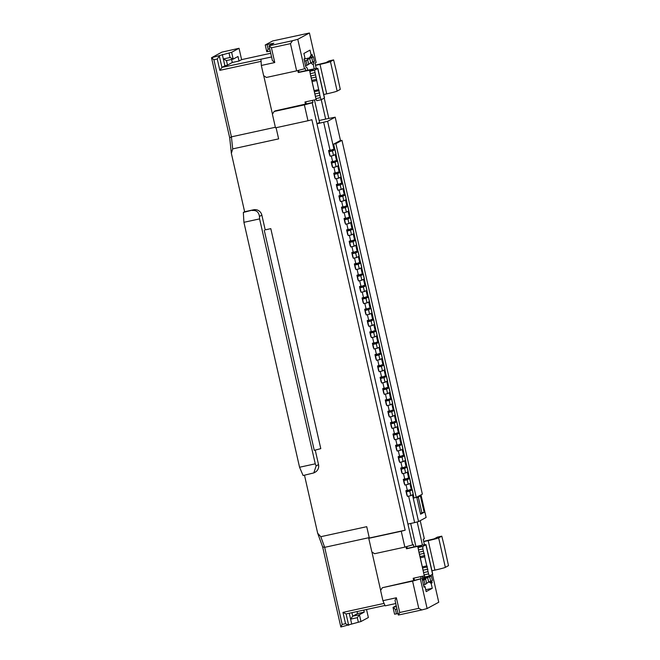 <?xml version="1.0" encoding="UTF-8"?>
<svg xmlns="http://www.w3.org/2000/svg" width="660" height="660" viewBox="0 0 660 660"><rect width="100%" height="100%" fill="white"/><g stroke="black" fill="none" stroke-linecap="round" stroke-linejoin="round"><path stroke-width="0.99" d="M424.446 544.772L423.217 539.344L424.322 538.741L420.222 520.666M328.82 118.387L324.217 98.109M422.449 545.119L417.186 521.936M422.664 576.196L422.235 579.34L424.017 587.177L425.032 586.624L426.17 591.616L432.267 588.308L431.129 583.316L432.151 582.772L431.706 580.825M430.625 576.081L430.477 575.421M410.685 523.462L415.915 546.488M412.682 545.044L312.205 102.811L304.375 104.874L307.981 120.747L311.899 119.716L324.398 174.71L405.157 530.203L401.247 531.242L404.852 547.115L413.424 544.648L413.935 546.917L407.212 548.378L406.808 546.595M424.347 575.825L413.176 578.267L413.688 580.528L421.146 578.663L420.684 576.625M421.146 578.663L412.582 581.13L418.762 608.347L421.888 609.922L427.111 608.553L420.412 579.067M432.415 574.365L438.752 602.242L427.111 608.553M309.424 33L272.638 40.961L265.246 44.962L273.842 43.213L269.033 45.812L292.561 40.689L290.466 43.642L296.645 70.859L304.483 68.788L297.784 39.311L309.424 33L316.123 62.485L315.01 63.079L316.247 68.516M304.483 68.788L305.217 68.392L305.737 70.661L299.013 72.121L298.609 70.34M307.981 120.747L275.5 127.834L272.407 114.23L274.131 111.474L275.236 110.872L312.947 102.407L312.485 100.369M312.947 102.407L312.205 102.811M305.737 70.661L310.216 69.679A9.314 0.462 167.2 0 1 317.823 68.417A9.314 0.462 167.2 0 1 317.699 68.525L324.398 98.01L321.255 99.709L320.372 97.647L315.892 98.621L316.759 100.7L321.238 99.718L325.661 119.081L335.189 117.183L327.608 121.291L316.973 123.791L319.564 122.389L314.457 99.941M312.683 56.958L312.147 54.574L311.132 55.126L309.994 50.135L303.897 53.444L305.027 58.435L304.012 58.979L305.795 66.817L307.213 68.046L307.709 70.224M314.251 68.854L313.31 64.746L313.764 61.702M229.705 137.849L231.412 136.851L213.898 59.738L211.505 57.758L231.635 52.297L239.027 48.287L221.859 52.148L211.505 57.758L229.705 137.849L231.355 153.334L244.629 211.745L243.334 212.446L243.911 222.313L299.558 467.247L303.097 475.522L313.805 472.923L316.132 465.894L315.249 463.832L299.558 467.247M304.483 475.216L317.666 533.231L322.641 546.909L340.84 627L360.971 621.53L368.362 617.529L366.531 609.493M323.746 94.504L326.708 93.86A9.314 0.462 -12.8 0 0 337.144 91.105L340.288 89.397L336.097 70.026M310.712 62.989L313.31 64.746M325.661 119.081L319.135 120.508M427.309 576.444L422.705 577.541M424.957 576.956L429.437 575.974L428.571 573.903L424.091 574.876L424.957 576.956L428.975 576.436M422.26 579.249L427.243 576.551L431.351 575.916L429.693 576.823L425.593 577.954L427.606 576.865M432.151 582.772L429.833 581.6M431.129 583.316L428.868 581.856M423.695 585.758L425.032 586.624M428.571 573.903L422.903 548.955L422.763 546.488L425.898 544.789A9.314 0.462 167.2 0 0 426.022 544.673A9.314 0.462 167.2 0 0 418.415 545.935L413.935 546.917M414.43 580.132L413.968 578.094M396.231 605.665L393.03 607.406L394.573 614.204L398.029 613.577M398.359 615.054L399.721 612.496L396.371 597.762L395.01 600.311L398.359 615.054L421.888 609.922M423.728 541.612L428.208 540.631L434.907 570.116L431.945 570.76M315.529 65.348L320.009 64.375L326.708 93.86M292.561 40.689L297.784 39.311M306.224 103.876L305.762 101.838M305.027 58.435L304.194 59.771M312.147 54.574L310.051 57.535L309.4 57.882L311.132 55.126M313.929 62.411L313.022 62.106M423.679 541.381L434.173 538.857L437.316 537.149L441.796 536.176L438.653 537.875A9.314 0.462 167.2 0 1 428.208 540.631M265.204 229.87L270.806 228.649L265.204 229.87L261.855 215.127A6.988 6.872 -118.5 0 0 253.588 209.789L244.629 211.745M243.334 212.446L253.588 209.789M231.355 153.334L232.7 148.888L278.627 138.872L276.086 127.702M313.805 472.923L315.142 472.205A6.988 6.872 -118.5 0 0 318.533 464.599L315.216 450.013M405.157 530.203L369.311 538.024L366.737 526.68L320.801 536.695L317.666 533.231M275.368 127.264L231.412 136.851L232.7 148.888M322.641 546.909L324.671 547.338L342.193 624.442L340.84 627M320.801 536.695L324.671 547.338L369.221 537.619M243.911 222.313L259.594 218.897L315.249 463.832M259.594 218.897L259.454 216.43C258.761 212.058 256.377 210.078 252.293 210.49M337.144 91.105L330.445 61.619L333.605 59.912L329.125 60.885L325.966 62.593L315.472 65.125M333.605 59.912L336.08 70.026M330.445 61.619A9.314 0.462 167.2 0 1 320.009 64.375M408.623 496.13L414.637 522.605L418.555 521.573L426.129 517.465L420.998 494.868M414.637 522.605L407.913 524.073M429.693 576.823L430.716 581.361L432.382 580.453L431.351 575.916M422.441 580.255L423.959 579.926L424.99 584.463L423.472 584.793M422.326 579.727L425.626 579.026L423.959 579.926M406.024 546.802L406.477 548.782L407.212 548.378M406.477 548.782L417.681 546.34L418.201 548.633M424.091 574.876L418.423 549.937L418.275 547.462L421.484 545.705L417.681 546.34M429.462 575.974L432.597 574.266A9.314 0.462 -12.8 0 0 432.721 574.159L426.022 544.673M399.721 612.496L418.762 608.347M396.371 597.762L382.924 600.691L380.605 590.486L382.33 587.73L412.582 581.13M396.445 613.915L395.414 609.386L396.998 609.04M396.454 606.655L393.03 607.406L395.414 609.386M434.907 570.116A9.314 0.462 -12.8 0 0 445.352 567.361L448.495 565.653L444.279 546.282M267.118 44.674L268.15 49.211L269.726 48.865M268.15 49.211L266.788 51.769L265.246 44.962M296.645 70.859L266.401 77.451L263.645 75.669L261.327 65.464L274.766 62.535L272.382 60.555L269.033 45.812L271.425 47.792L290.466 43.642M274.766 62.535L271.425 47.792M299.013 72.121L298.271 72.526L297.825 70.546M315.892 98.621L310.225 73.672L310.076 71.206L313.277 69.448L298.271 72.526M317.699 68.525L314.556 70.232L310.076 71.206M324.398 98.01A9.314 0.462 -12.8 0 0 324.514 97.903L317.823 68.417M305.489 104.272L304.969 102.003L316.148 99.569M304.507 61.132L307.684 59.903L308.715 64.441L305.53 65.67M306.017 60.803L307.048 65.34M310.695 62.807L314.44 61.339L313.409 56.801L310.051 57.535M441.796 536.176L444.287 546.282M437.349 537.141L441.812 536.167M264.28 230.373L314.259 450.351L320.785 448.635L270.806 228.649M404.852 547.115L374.608 553.707L371.852 551.933L368.758 538.321L369.311 538.024M401.247 531.242L368.758 538.321M213.898 59.738L217.255 59.004L219.351 56.05L221.925 67.386L224.887 65.785L223.336 58.979L230.059 57.519L229.028 52.981M217.255 59.004L219.829 70.348L261.088 61.355M270.732 53.278L241.609 59.631L239.019 61.025L237.988 56.496L233.186 59.095L230.059 57.519M241.609 59.631L239.027 48.287M231.635 52.297L233.186 59.095L226.462 60.563L223.336 58.979L222.304 54.45M348.678 625.292L346.104 613.948L342.977 612.373L345.551 623.708L348.678 625.292M349.264 613.264L351.632 623.692M342.193 624.442L345.551 623.708M360.971 621.53L359.42 614.732L364.229 612.125L363.767 610.096M358.355 622.223L357.324 617.686L359.42 614.732L352.696 616.192L350.608 619.154L357.324 617.686M384.087 603.405L342.977 612.373M418.555 521.573L412.459 494.761M411.32 489.745L409.885 483.417M408.746 478.409L407.311 472.082M406.172 467.065L404.728 460.738M403.59 455.73L402.154 449.402M401.016 444.386L399.58 438.058M398.442 433.051L397.007 426.723M395.868 421.707L394.424 415.379M393.286 410.371L391.85 404.044M390.712 399.028L389.276 392.7M388.138 387.692L386.702 381.364M385.564 376.349L384.12 370.021M382.981 365.013L381.546 358.685M380.407 353.677L378.972 347.35M377.834 342.334L376.39 336.006M375.251 330.998L373.816 324.671M372.677 319.654L371.242 313.327M370.103 308.319L368.668 301.991M367.529 296.975L366.085 290.647M364.947 285.64L363.512 279.312M362.373 274.296L360.938 267.968M359.799 262.96L358.363 256.633M357.225 251.617L355.781 245.289M354.643 240.281L353.207 233.953M352.069 228.938L350.633 222.61M349.495 217.602L348.051 211.274M346.912 206.258L345.477 199.93M344.338 194.923L342.903 188.595M341.764 183.579L340.329 177.251M339.19 172.243L337.747 165.916M336.608 160.9L335.173 154.572M334.034 149.564L327.608 121.291M335.189 117.183L340.519 140.654M420.618 514.214L424.124 512.308L420.395 495.866L416.881 497.772L420.618 514.214M333.63 144.136L335.874 143.649L341.971 140.341L339.727 140.827L333.63 144.136L334.851 149.498M335.915 154.176L337.425 160.834M335.057 162.277L331.691 163.012L332.722 167.549L336.088 166.815L335.057 162.277L337.573 160.875L339.999 172.177M337.631 173.621L334.274 174.356L335.305 178.885L338.662 178.159L337.631 173.621L340.147 172.219L342.581 183.513M340.205 184.957L336.847 185.691L337.879 190.228L341.236 189.494L340.205 184.957L342.73 183.554L345.155 194.857M342.787 196.3L339.421 197.035L340.453 201.564L343.81 200.838L342.787 196.3L345.304 194.898L347.729 206.192M345.361 207.636L341.995 208.37L343.027 212.908L346.393 212.173L345.361 207.636L347.878 206.233L350.303 217.536M347.935 218.98L344.578 219.714L345.609 224.243L348.967 223.517L347.935 218.98L350.452 217.577L352.885 228.871M350.51 230.315L347.152 231.049L348.183 235.587L351.541 234.853L350.51 230.315L353.034 228.913L355.459 240.215M353.092 241.659L349.726 242.393L350.757 246.922L354.123 246.188L353.092 241.659L355.608 240.257L358.034 251.551M359.098 256.228L360.616 262.894M361.672 267.572L363.19 274.23M364.254 278.908L365.764 285.574M363.396 287.017L360.03 287.743L361.061 292.281L364.427 291.547L363.396 287.017L365.912 285.615L368.338 296.909M365.97 298.353L362.612 299.087L363.643 303.625L367.001 302.89L365.97 298.353L368.486 296.95L370.92 308.245M368.544 309.697L365.186 310.423L366.217 314.96L369.575 314.226L368.544 309.697L371.068 308.286L373.494 319.588M371.126 321.032L367.76 321.766L368.791 326.304L372.149 325.57L371.126 321.032L373.642 319.63L376.068 330.924M373.7 332.376L370.334 333.102L371.365 337.639L374.731 336.905L373.7 332.376L376.216 330.965L378.642 342.268M376.274 343.712L372.916 344.446L373.948 348.983L377.305 348.249L376.274 343.712L378.79 342.309L381.224 353.603M378.848 355.047L375.49 355.781L376.522 360.319L379.879 359.584L378.848 355.047L381.373 353.644L383.798 364.947M384.862 369.625L386.372 376.282M387.436 380.96L388.954 387.626M386.578 389.07L383.221 389.804L384.252 394.342L387.61 393.608L386.578 389.07L389.095 387.667L391.528 398.962M392.593 403.639L394.102 410.305M391.735 411.749L388.369 412.483L389.4 417.013L392.766 416.287L391.735 411.749L394.251 410.347L396.676 421.641M394.309 423.085L390.951 423.819L391.982 428.356L395.34 427.622L394.309 423.085L396.825 421.682L399.259 432.985M396.883 434.428L393.525 435.163L394.556 439.692L397.914 438.966L396.883 434.428L399.407 433.026L401.833 444.32M399.465 445.764L396.099 446.498L397.13 451.036L400.496 450.302L399.465 445.764L401.981 444.361L404.407 455.664M402.039 457.108L398.681 457.842L399.704 462.371L403.07 461.645L402.039 457.108L404.555 455.705L406.981 466.999M404.613 468.443L401.255 469.178L402.286 473.715L405.644 472.981L404.613 468.443L407.129 467.041L409.563 478.343M410.627 483.021L412.137 489.679M409.769 491.122L406.403 491.857L407.435 496.394L410.8 495.66L409.769 491.122L412.286 489.72L414.01 497.929L416.254 497.434L422.35 494.134L341.971 140.341M426.583 583.234L428.678 582.104L427.647 577.566L425.576 577.97L423.002 579.356L424.347 579.199M430.716 581.361L428.637 581.922M425.626 579.026L426.657 583.564L424.99 584.463M395.744 603.545L385.135 605.855L382.924 600.691M382.33 587.73L413.688 580.528M270.221 51.026L266.788 51.769M219.829 70.348L221.925 67.386L271.573 56.983M260.964 59.293L261.327 65.464M320.372 97.647L314.556 70.232M312.782 62.238L311.751 57.7L313.409 56.801M308.641 64.119L310.736 62.98L309.705 58.443L307.634 58.847L311.751 57.7M377.71 360.063L378.955 365.549L377.652 365.896A9.314 0.462 167.2 0 0 377.528 366.003L378.56 370.54A9.314 0.462 -12.8 0 0 378.856 370.59M375.136 348.719L376.382 354.214L375.078 354.56A9.314 0.462 167.2 0 0 374.954 354.667L375.986 359.205A9.314 0.462 -12.8 0 0 376.282 359.254M372.553 337.384L373.808 342.87L372.496 343.216A9.314 0.462 167.2 0 0 372.38 343.332L373.411 347.861A9.314 0.462 -12.8 0 0 373.7 347.911M369.979 326.04L371.225 331.534L369.922 331.881A9.314 0.462 167.2 0 0 369.798 331.988L370.829 336.526A9.314 0.462 -12.8 0 0 371.126 336.575M367.405 314.704L368.651 320.199L367.348 320.537A9.314 0.462 167.2 0 0 367.224 320.653L368.255 325.182A9.314 0.462 -12.8 0 0 368.552 325.231M364.823 303.361L366.077 308.855L364.774 309.202A9.314 0.462 167.2 0 0 364.65 309.309L365.681 313.846A9.314 0.462 -12.8 0 0 365.97 313.896M362.249 292.025L363.495 297.52L362.191 297.858A9.314 0.462 167.2 0 0 362.076 297.974L363.107 302.503A9.314 0.462 -12.8 0 0 363.396 302.552M359.675 280.682L360.921 286.176L359.617 286.522A9.314 0.462 167.2 0 0 359.494 286.63L360.525 291.167A9.314 0.462 -12.8 0 0 360.822 291.217M357.101 269.346L358.347 274.84L357.043 275.179A9.314 0.462 167.2 0 0 356.92 275.294L357.951 279.823A9.314 0.462 -12.8 0 0 358.248 279.873M354.519 258.002L355.773 263.497L354.461 263.843A9.314 0.462 167.2 0 0 354.346 263.95L355.377 268.488A9.314 0.462 -12.8 0 0 355.666 268.537M351.945 246.667L353.191 252.161L351.887 252.499A9.314 0.462 167.2 0 0 351.772 252.615L352.795 257.144A9.314 0.462 -12.8 0 0 353.092 257.194M349.371 235.323L350.617 240.817L349.313 241.164A9.314 0.462 167.2 0 0 349.189 241.271L350.221 245.809A9.314 0.462 -12.8 0 0 350.518 245.858M346.797 223.987L348.043 229.482L346.739 229.82A9.314 0.462 167.2 0 0 346.615 229.936L347.647 234.473A9.314 0.462 -12.8 0 0 347.935 234.514M344.215 212.644L345.469 218.138L344.157 218.485A9.314 0.462 167.2 0 0 344.041 218.592L345.073 223.129A9.314 0.462 -12.8 0 0 345.361 223.179M341.641 201.308L342.887 206.803L341.583 207.141A9.314 0.462 167.2 0 0 341.459 207.256L342.49 211.794A9.314 0.462 -12.8 0 0 342.787 211.835M339.067 189.973L340.312 195.459L339.009 195.805A9.314 0.462 167.2 0 0 338.885 195.913L339.916 200.45A9.314 0.462 -12.8 0 0 340.213 200.5M336.484 178.629L337.738 184.124L336.435 184.47A9.314 0.462 167.2 0 0 336.311 184.577L337.342 189.115A9.314 0.462 -12.8 0 0 337.631 189.156M333.911 167.293L335.156 172.78L333.853 173.126A9.314 0.462 167.2 0 0 333.737 173.233L334.768 177.771A9.314 0.462 -12.8 0 0 335.057 177.82M331.337 155.95L332.582 161.444L331.279 161.791A9.314 0.462 167.2 0 0 331.155 161.898L332.186 166.435A9.314 0.462 -12.8 0 0 332.483 166.477M323.697 122.323L330.008 150.1L328.705 150.447A9.314 0.462 167.2 0 0 328.581 150.554L329.612 155.092A9.314 0.462 -12.8 0 0 329.909 155.141M406.048 484.795L407.294 490.289L405.991 490.627A9.314 0.462 167.2 0 0 405.867 490.743L406.898 495.281A9.314 0.462 -12.8 0 0 407.195 495.322M403.474 473.459L404.72 478.945L403.417 479.292A9.314 0.462 167.2 0 0 403.293 479.399L404.324 483.937A9.314 0.462 -12.8 0 0 404.621 483.986M400.892 462.115L402.146 467.61L400.834 467.957A9.314 0.462 167.2 0 0 400.719 468.064L401.75 472.601A9.314 0.462 -12.8 0 0 402.039 472.642M398.318 450.78L399.564 456.266L398.26 456.613A9.314 0.462 167.2 0 0 398.137 456.72L399.168 461.257A9.314 0.462 -12.8 0 0 399.465 461.307M395.744 439.436L396.99 444.931L395.686 445.277A9.314 0.462 167.2 0 0 395.563 445.385L396.594 449.922A9.314 0.462 -12.8 0 0 396.891 449.963M393.162 428.101L394.416 433.587L393.112 433.933A9.314 0.462 167.2 0 0 392.989 434.041L394.02 438.578A9.314 0.462 -12.8 0 0 394.309 438.628M390.588 416.757L391.834 422.251L390.53 422.598A9.314 0.462 167.2 0 0 390.415 422.705L391.446 427.243A9.314 0.462 -12.8 0 0 391.735 427.284M388.014 405.421L389.26 410.908L387.956 411.254A9.314 0.462 167.2 0 0 387.832 411.361L388.864 415.899A9.314 0.462 -12.8 0 0 389.161 415.948M385.44 394.078L386.686 399.572L385.382 399.919A9.314 0.462 167.2 0 0 385.258 400.026L386.29 404.563A9.314 0.462 -12.8 0 0 386.587 404.605M382.858 382.742L384.112 388.228L382.8 388.575A9.314 0.462 167.2 0 0 382.685 388.682L383.716 393.22A9.314 0.462 -12.8 0 0 384.004 393.269M380.284 371.399L381.529 376.893L380.226 377.239A9.314 0.462 167.2 0 0 380.111 377.347L381.133 381.884A9.314 0.462 -12.8 0 0 381.43 381.925M274.131 111.474L304.375 104.874M272.456 114.147L263.728 75.727M239.019 61.025L232.295 62.494L231.602 59.441M226.462 60.563L227.494 65.101L224.887 65.785M351.904 612.686L352.696 616.192L357.505 613.594L364.229 612.125M357.505 613.594L357.043 611.564M380.655 590.403L371.926 551.983M384.978 605.476L346.104 613.948M384.219 376.555L381.529 376.893M386.801 387.89L384.112 388.228M389.375 399.234L386.686 399.572M391.949 410.57L389.26 410.908M394.523 421.913L391.834 422.251M397.105 433.249L394.416 433.587M399.679 444.584L396.99 444.931M402.253 455.928L399.564 456.266M404.836 467.263L402.146 467.61M407.41 478.607L404.72 478.945M409.984 489.943L407.294 490.289M332.698 149.762L330.008 150.1M335.272 161.098L332.582 161.444M337.846 172.441L335.156 172.78M340.428 183.777L337.738 184.124M343.002 195.121L340.312 195.459M345.576 206.456L342.887 206.803M348.15 217.8L345.469 218.138M350.732 229.136L348.043 229.482M353.306 240.479L350.617 240.817M355.88 251.815L353.191 252.161M358.462 263.159L355.773 263.497M361.036 274.494L358.347 274.84M363.611 285.838L360.921 286.176M366.185 297.173L363.495 297.52M368.767 308.517L366.077 308.855M371.341 319.852L368.651 320.199M373.915 331.196L371.225 331.534M376.497 342.532L373.808 342.87M379.071 353.875L376.382 354.214M381.645 365.211L378.955 365.549M424.124 512.308L421.888 512.795L418.3 497.005M420.469 513.562L421.888 512.795M335.874 143.649L416.254 497.434M427.647 577.566L424.306 579.01M424.306 553.294L419.826 554.268M418.943 552.197L423.423 551.224M424.891 556.792L420.412 557.774M426.954 565.867L422.474 566.841M427.911 569.167L423.431 570.141M428.06 571.634L423.58 572.608M316.099 77.03L311.619 78.012M310.736 75.941L315.216 74.968M316.693 80.537L312.213 81.51M318.755 89.611L314.267 90.585M319.712 92.912L315.233 93.885M319.852 95.378L315.373 96.352M381.43 366.391L383.947 364.988L384.978 369.526L382.462 370.928L381.43 366.391L378.064 367.125L380.539 365.764L379.533 365.846A9.314 0.462 167.2 0 1 377.528 366.003M378.064 367.125L379.096 371.662L382.462 370.928M383.947 364.988L381.562 364.864M379.879 359.584L382.297 358.281L381.265 353.743M377.058 354.932L376.959 354.502A9.314 0.462 167.2 0 1 374.954 354.667M376.959 354.502L377.899 354.478L375.49 355.781M381.373 353.644L378.988 353.521M377.305 348.249L379.714 346.937L378.691 342.408M374.484 343.596L374.385 343.167A9.314 0.462 167.2 0 1 372.38 343.332M374.385 343.167L375.383 343.084L372.916 344.446M378.79 342.309L376.414 342.185M374.731 336.905L377.14 335.602L376.109 331.064M371.91 332.252L371.811 331.823A9.314 0.462 167.2 0 1 369.798 331.988M371.811 331.823L372.751 331.798L370.334 333.102M376.216 330.965L373.84 330.85M372.149 325.57L374.566 324.258L373.535 319.729M369.328 320.917L369.229 320.488A9.314 0.462 167.2 0 1 367.224 320.653M369.229 320.488L370.235 320.405L367.76 321.766M373.642 319.63L371.258 319.506M369.575 314.226L371.992 312.923L370.961 308.385M366.754 309.573L366.655 309.144A9.314 0.462 167.2 0 1 364.65 309.309M366.655 309.144L367.595 309.119L365.186 310.423M371.068 308.286L368.684 308.171M367.001 302.89L369.41 301.579L368.379 297.049M364.18 298.238L364.081 297.808A9.314 0.462 167.2 0 1 362.076 297.974M364.081 297.808L365.079 297.726L362.612 299.087M368.486 296.95L366.11 296.827M364.427 291.547L366.836 290.243L365.805 285.706M361.597 286.894L361.507 286.465A9.314 0.462 167.2 0 1 359.494 286.63M361.507 286.465L362.447 286.44L360.03 287.743M365.912 285.615L363.536 285.491M360.814 275.674L363.338 274.271L364.37 278.809L361.845 280.211L360.814 275.674L357.456 276.408L359.931 275.047L358.924 275.129A9.314 0.462 167.2 0 1 356.92 275.294M357.456 276.408L358.487 280.945L361.845 280.211M363.338 274.271L360.954 274.147M358.24 264.338L360.756 262.936L361.787 267.465L359.271 268.867L358.24 264.338L354.882 265.064L357.291 263.761L356.35 263.786A9.314 0.462 167.2 0 1 354.346 263.95M354.882 265.064L355.913 269.602L359.271 268.867M360.756 262.936L358.38 262.812M355.666 252.995L358.182 251.592L359.213 256.129L356.697 257.532L355.666 252.995L352.308 253.729L354.717 252.425L353.776 252.45A9.314 0.462 167.2 0 1 351.772 252.615M352.308 253.729L353.331 258.266L356.697 257.532M358.182 251.592L355.806 251.468M354.123 246.188L356.532 244.885L355.501 240.347M351.293 241.543L351.194 241.106A9.314 0.462 167.2 0 1 349.189 241.271M351.194 241.106L352.143 241.082L349.726 242.393M355.608 240.257L353.224 240.133M351.541 234.853L353.958 233.549L352.927 229.012M348.719 230.2L348.62 229.771A9.314 0.462 167.2 0 1 346.615 229.936M348.62 229.771L349.561 229.746L347.152 231.049M353.034 228.913L350.65 228.789M348.967 223.517L351.376 222.205L350.353 217.668M346.145 218.864L346.046 218.427A9.314 0.462 167.2 0 1 344.041 218.592M346.046 218.427L346.987 218.402L344.578 219.714M350.452 217.577L348.076 217.453M346.393 212.173L348.802 210.87L347.77 206.332M343.563 207.52L343.472 207.091A9.314 0.462 167.2 0 1 341.459 207.256M343.472 207.091L344.413 207.067L341.995 208.37M347.878 206.233L345.502 206.11M343.81 200.838L346.228 199.526L345.197 194.989M340.989 196.185L340.89 195.748A9.314 0.462 167.2 0 1 338.885 195.913M340.89 195.748L341.839 195.723L339.421 197.035M345.304 194.898L342.92 194.774M341.236 189.494L343.654 188.191L342.623 183.653M338.415 184.841L338.316 184.412A9.314 0.462 167.2 0 1 336.311 184.577M338.316 184.412L339.257 184.387L336.847 185.691M342.73 183.554L340.346 183.43M338.662 178.159L341.072 176.847L340.04 172.31M335.841 173.506L335.742 173.069A9.314 0.462 167.2 0 1 333.737 173.233M335.742 173.069L336.74 172.994L334.274 174.356M340.147 172.219L337.772 172.095M336.088 166.815L338.498 165.511L337.466 160.974M333.259 162.162L333.168 161.733A9.314 0.462 167.2 0 1 331.155 161.898M333.168 161.733L334.108 161.708L331.691 163.012M337.573 160.875L335.197 160.751M332.475 150.942L335 149.539L336.031 154.077L333.506 155.48L332.475 150.942L329.117 151.676L331.592 150.315L330.586 150.389A9.314 0.462 167.2 0 1 328.581 150.554M329.117 151.676L330.149 156.206L333.506 155.48M335 149.539L332.615 149.416M410.8 495.66L413.209 494.356L412.178 489.819M407.971 491.007L407.872 490.578A9.314 0.462 167.2 0 1 405.867 490.743M407.872 490.578L408.82 490.553L406.403 491.857M412.286 489.72L409.901 489.596M407.187 479.787L409.712 478.385L410.743 482.914L408.218 484.324L407.187 479.787L403.829 480.521L406.304 479.152L405.298 479.234A9.314 0.462 167.2 0 1 403.293 479.399M403.829 480.521L404.861 485.05L408.218 484.324M409.712 478.385L407.327 478.261M405.644 472.981L408.053 471.677L407.03 467.14M402.823 468.328L402.724 467.899A9.314 0.462 167.2 0 1 400.719 468.064M402.724 467.899L403.664 467.874L401.255 469.178M407.129 467.041L404.753 466.917M403.07 461.645L405.479 460.334L404.448 455.796M400.249 456.992L400.15 456.555A9.314 0.462 167.2 0 1 398.137 456.72M400.15 456.555L401.148 456.481L398.681 457.842M404.555 455.705L402.179 455.582M400.496 450.302L402.905 448.998L401.874 444.46M397.666 445.648L397.567 445.219A9.314 0.462 167.2 0 1 395.563 445.385M397.567 445.219L398.516 445.195L396.099 446.498M401.981 444.361L399.597 444.238M397.914 438.966L400.331 437.654L399.3 433.117M395.092 434.313L394.993 433.876A9.314 0.462 167.2 0 1 392.989 434.041M394.993 433.876L396 433.802L393.525 435.163M399.407 433.026L397.023 432.902M395.34 427.622L397.749 426.319L396.718 421.781M392.518 422.969L392.42 422.54A9.314 0.462 167.2 0 1 390.415 422.705M392.42 422.54L393.36 422.515L390.951 423.819M396.825 421.682L394.449 421.558M392.766 416.287L395.175 414.975L394.144 410.438M389.936 411.634L389.846 411.205A9.314 0.462 167.2 0 1 387.832 411.361M389.846 411.205L390.844 411.122L388.369 412.483M394.251 410.347L391.875 410.223M389.161 400.405L391.677 399.003L392.708 403.54L390.184 404.943L389.161 400.405L385.795 401.14L388.212 399.836L387.263 399.861A9.314 0.462 167.2 0 1 385.258 400.026M385.795 401.14L386.826 405.677L390.184 404.943M391.677 399.003L389.293 398.879M387.61 393.608L390.027 392.296L388.996 387.758M384.788 388.954L384.689 388.525A9.314 0.462 167.2 0 1 382.685 388.682M384.689 388.525L385.696 388.443L383.221 389.804M389.095 387.667L386.719 387.544M384.004 377.726L386.521 376.324L387.552 380.861L385.036 382.264L384.004 377.726L380.647 378.46L383.056 377.157L382.115 377.182A9.314 0.462 167.2 0 1 380.111 377.347M380.647 378.46L381.67 382.998L385.036 382.264M386.521 376.324L384.145 376.2M232.295 62.494L227.494 65.101M307.486 59.647L309.705 58.443M432.267 588.308L425.741 589.726M304.738 58.897L309.4 57.882M422.763 546.488L418.275 547.462M425.898 544.789L432.597 574.266M445.352 567.361L438.653 537.875M329.109 60.893L333.589 59.92M316.775 100.691L321.214 99.718M259.454 216.43L261.855 215.127M318.533 464.599L316.132 465.894M419.092 552.552L423.555 572.195M418.423 549.937L422.903 548.955M315.348 95.939L310.885 76.296M309.994 72.377L309.474 70.084M310.225 73.672L314.704 72.699M424.817 555.555L420.337 556.537M427.399 566.899L422.92 567.872M316.618 79.299L312.139 80.281M319.192 90.643L314.713 91.616M379.632 366.275L379.533 365.846M359.024 275.558L358.924 275.129M356.45 264.214L356.35 263.786M353.875 252.879L353.776 252.45M330.685 150.826L330.586 150.389M405.397 479.671L405.298 479.234M387.362 400.29L387.263 399.861M382.214 377.611L382.115 377.182M383.839 365.087L384.871 369.616M386.413 376.423L387.445 380.96M391.57 399.102L392.601 403.639M409.604 478.475L410.635 483.013M334.892 149.63L335.923 154.168M358.075 251.691L359.106 256.22M360.657 263.026L361.688 267.564M363.231 274.37L364.262 278.899"/></g></svg>
